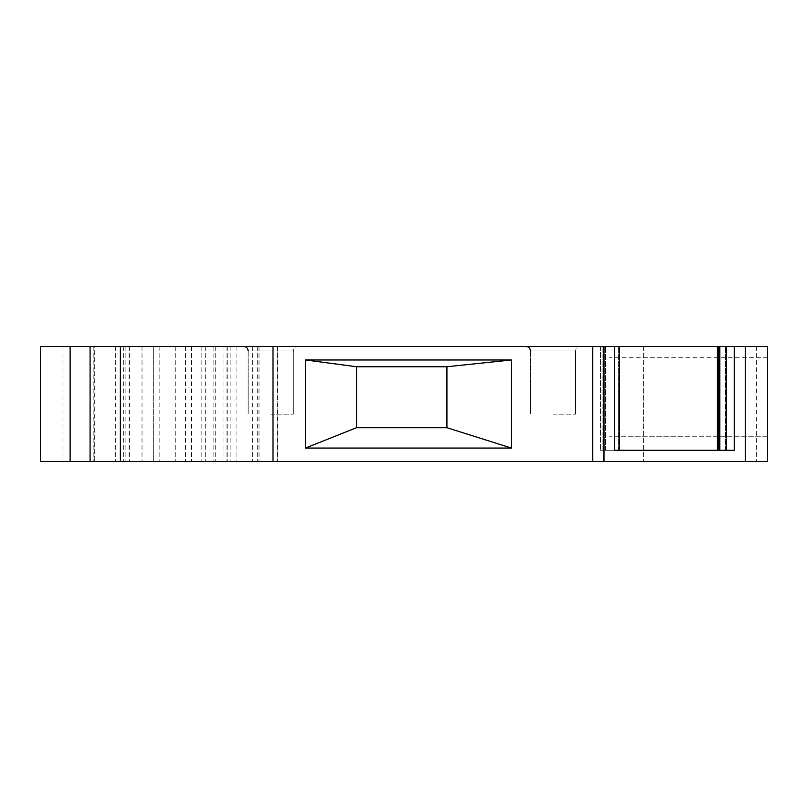 <?xml version="1.0" encoding="UTF-8"?>
<svg xmlns="http://www.w3.org/2000/svg" width="808" height="808" viewBox="0 0 808 808"><rect width="100%" height="100%" fill="white"/><g stroke="black" fill="none" stroke-linecap="round" stroke-linejoin="round"><path stroke-width="0.61" stroke-dasharray="4.04 3.03" d="M305.444 448.056L356.55 427.705L446.925 427.705L446.925 366.741L356.55 366.741L356.55 427.705L446.925 427.705L356.55 427.705L356.55 366.741L446.925 366.741L511.444 359.974L305.444 359.974L305.444 448.056L511.444 448.056L511.444 359.974M297.859 346.42L243.652 346.42L297.859 346.42C295.112 346.693 293.607 348.197 293.334 350.945C293.607 348.197 295.112 346.693 297.859 346.42M553.005 414.161L575.589 414.161L553.005 414.161M580.104 346.42L525.907 346.42L580.104 346.42C577.366 346.693 575.862 348.197 575.589 350.945C575.862 348.197 577.366 346.693 580.104 346.42M270.751 414.161L293.334 414.161L270.751 414.161M726.594 450.288L726.594 346.42L734.22 346.42L734.22 450.288L718.676 450.288L718.676 346.42L725.948 346.42L600.526 346.42L618.322 346.42L618.322 450.288L619.494 450.288L614.474 450.288L734.22 450.288L600.526 450.288L619.494 450.288L600.526 450.288L618.322 450.288L618.322 346.42L619.494 346.42L600.526 346.42L619.494 346.42L603.445 346.42L604.02 346.42L603.445 346.42L603.445 461.58L767.6 461.58L643.4 461.58L767.6 461.58L767.6 346.42L756.308 346.42L767.6 346.42L767.6 461.58L767.6 346.42L745.249 346.42L745.249 461.58M619.494 346.42L619.494 450.288L619.494 346.42L619.494 450.288L614.474 450.288L614.474 346.42M718.676 450.288L725.948 450.288L717.423 450.288L717.423 346.42M719.847 450.288L719.847 346.42L718.676 346.42M726.594 346.42L719.847 346.42M277.821 461.58L277.821 346.42L40.4 346.42L40.4 461.58L604.02 461.58L603.445 461.58L604.02 461.58L603.445 461.58L603.445 346.42L592.729 346.42L592.729 461.58M90.082 461.58L227.018 461.58L90.082 461.58M643.4 346.42L756.308 346.42L643.4 346.42L643.4 461.58L643.4 346.42M734.22 346.42L745.249 346.42M277.821 346.42L592.729 346.42M94.708 346.42L159.843 346.42L94.708 346.42L94.708 461.58M153.318 346.42L227.018 346.42L153.318 346.42L153.318 461.58L153.318 346.42M205.262 346.42L205.262 461.58L205.262 346.42M142.026 346.42L142.026 461.58M129.088 346.42L129.088 461.58M159.843 346.42L159.843 461.58L159.843 346.42M129.765 346.42L129.765 461.58M356.55 427.705L356.55 366.741L446.925 366.741L446.925 427.705L511.444 448.056M356.55 366.741L305.444 359.974M446.925 427.705L446.925 366.741M293.334 350.945L248.167 350.945L293.334 350.945L248.167 350.945L293.334 350.945L293.334 414.161L293.334 350.945M575.589 350.945L530.422 350.945L575.589 350.945L530.422 350.945L575.589 350.945L575.589 414.161L575.589 350.945M602.95 450.288L602.95 346.42L602.95 450.288M605.545 450.288L605.545 346.42L605.545 450.288M725.544 450.288L725.544 346.42L725.544 450.288M227.846 346.42L227.846 461.58L227.846 346.42M236.885 346.42L236.885 461.58M259.014 346.42L259.014 461.58M277.629 346.42L277.629 461.58M257.702 346.42L257.702 461.58M252.601 346.42L252.601 461.58M230.108 346.42L230.108 461.58M115.665 346.42L115.665 461.58M93.859 346.42L93.859 461.58M62.984 346.42L62.984 461.58M123.654 346.42L123.654 461.58M175.74 346.42L175.74 461.58M185.517 346.42L185.517 461.58M191.385 346.42L191.385 461.58M201.162 346.42L201.162 461.58M215.726 346.42L215.726 461.58M226.998 346.42L226.998 461.58L227.018 346.42M223.937 346.42L223.937 461.58M213.868 346.42L213.868 461.58M125.129 346.42L125.129 461.58M756.308 346.42L756.308 461.58L756.308 346.42M248.167 350.945L248.167 414.161L248.167 350.945C247.925 348.218 246.42 346.713 243.652 346.42M530.422 350.945L530.422 414.161L530.422 350.945C530.179 348.218 528.674 346.713 525.907 346.42M600.526 346.42L600.526 450.288L600.526 346.42M725.948 346.42L725.948 450.288L725.948 346.42M767.6 357.712L609.545 357.712M767.6 436.754L609.545 436.754L767.6 436.764M767.6 357.722L609.545 357.722M604.02 461.58L604.02 346.42"/><path stroke-width="1.21" d="M511.444 448.056L446.925 427.705L356.55 427.705L356.55 366.741L305.444 359.974L511.444 359.974L511.444 448.056L305.444 448.056L305.444 359.974M356.55 427.705L305.444 448.056M718.676 450.288L718.676 346.42L717.423 346.42L717.423 450.288L619.494 450.288L619.494 346.42L614.474 346.42L614.474 450.288L734.22 450.288L734.22 346.42L767.6 346.42L767.6 461.58L40.4 461.58L40.4 346.42L70.124 346.42L70.124 461.58M614.474 346.42L273.013 346.42L273.013 461.58M446.925 427.705L446.925 366.741L356.55 366.741M446.925 366.741L511.444 359.974M717.423 346.42L619.494 346.42M719.847 450.288L719.847 346.42L718.676 346.42M734.22 346.42L719.847 346.42M273.013 346.42L70.124 346.42M90.082 346.42L90.082 461.58L90.082 346.42M745.249 346.42L745.249 461.58M592.729 346.42L592.729 461.58M726.594 450.288L726.594 346.42M120.362 346.42L120.362 461.58M604.02 461.58L604.02 346.42M530.422 350.945C530.179 348.218 528.674 346.713 525.907 346.42M248.167 350.945C247.925 348.218 246.42 346.713 243.652 346.42"/></g></svg>
